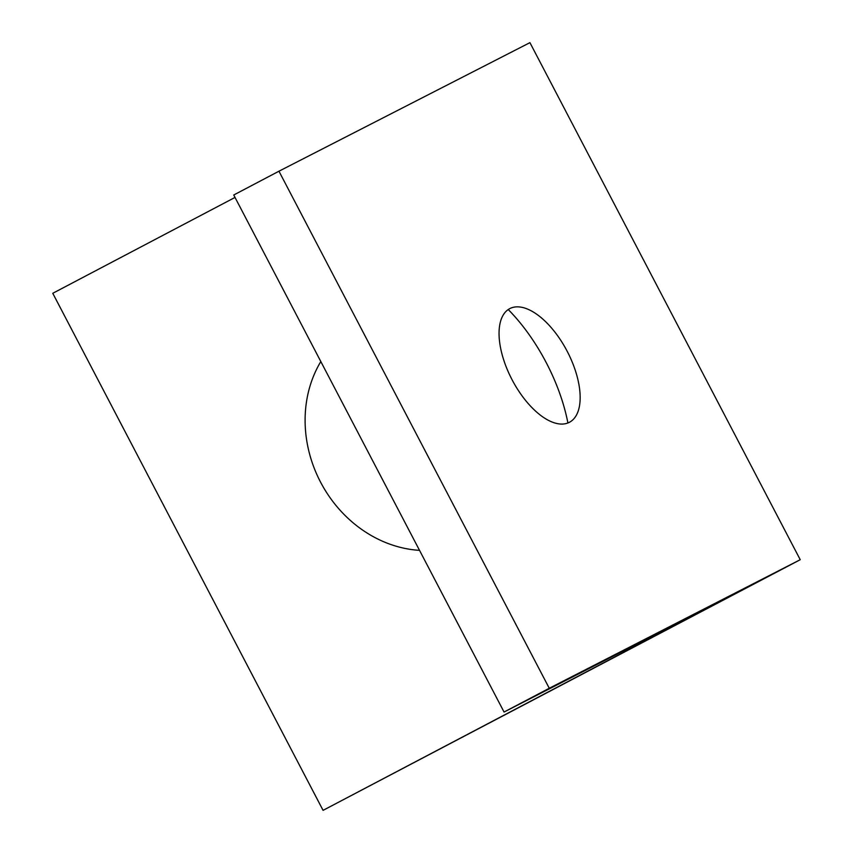 <?xml version="1.0" encoding="UTF-8"?>
<svg xmlns="http://www.w3.org/2000/svg" width="853" height="853" viewBox="0 0 853 853"><rect width="100%" height="100%" fill="white"/><g stroke="black" fill="none" stroke-linecap="round" stroke-linejoin="round"><path stroke-width="1.28" d="M509.859 308.583A64.178 31.017 62.3 0 0 511.992 379.596A64.178 31.017 62.3 0 0 569.324 422.331A64.178 31.017 62.3 0 0 579.507 405.793A64.178 31.017 62.3 0 0 528.977 309.714A64.178 31.017 62.3 0 0 509.859 308.583M800.231 559.707L529.926 42.65L278.952 171.208L233.743 194.996L504.059 712.042L729.933 596.332L323.074 810.35L800.231 559.707L549.268 688.264L278.952 171.208M419.527 550.356A120.582 105.559 62.9 0 1 320.525 482.073A120.582 105.559 62.9 0 1 320.824 361.555M235.023 197.427L52.769 293.293L323.074 810.35M549.268 688.264L504.059 712.042M508.249 309.543A120.582 58.271 -117.7 0 1 567.906 422.971"/></g></svg>
